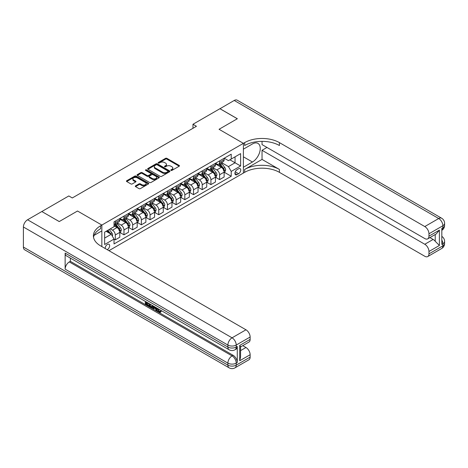 <?xml version="1.0" encoding="UTF-8"?>
<svg xmlns="http://www.w3.org/2000/svg" width="468" height="468" viewBox="0 0 468 468"><rect width="100%" height="100%" fill="white"/><g stroke="black" fill="none" stroke-linecap="round" stroke-linejoin="round"><path stroke-width="0.7" d="M170.978 170.405A0.679 0.392 0 0 0 171.931 170.405L179.185 166.216A0.965 0.556 0 0 0 179.466 165.824A0.965 0.556 0 0 0 179.185 165.426L166.895 158.336A0.965 0.556 0 0 0 165.532 158.336L158.278 162.519A0.679 0.392 0 0 0 159.231 163.075L160.173 162.531A3.089 1.784 0 0 1 164.543 162.531L165.567 163.121A3.089 1.784 0 0 1 166.468 164.385A3.089 1.784 0 0 1 165.567 165.643L164.625 166.187A0.679 0.392 0 0 0 165.584 166.737L166.52 166.198A3.089 1.784 0 0 1 170.89 166.198L171.914 166.789A3.089 1.784 0 0 1 172.821 168.047A3.089 1.784 0 0 1 171.914 169.311L170.978 169.855A0.679 0.392 0 0 0 170.978 170.405L170.978 169.855M107.201 249.672A3.147 1.819 120 0 0 107.418 249.561A3.147 1.819 120 0 0 109.477 246.788A3.147 1.819 120 0 0 108.991 244.267A3.147 1.819 120 0 0 107.418 244.419A3.147 1.819 120 0 0 105.206 248.52M135.562 185.843A0.965 0.556 0 0 0 135.275 186.241A0.965 0.556 0 0 0 135.562 186.633L139.008 188.627A0.965 0.556 0 0 0 140.371 188.627L148.426 183.971A0.965 0.556 0 0 0 148.713 183.579A0.965 0.556 0 0 0 148.426 183.187L136.141 176.091A0.965 0.556 0 0 0 134.772 176.091L126.717 180.742A0.965 0.556 0 0 0 126.436 181.134A0.965 0.556 0 0 0 126.717 181.531L130.882 183.936A0.965 0.556 0 0 0 132.251 183.936L135.697 181.941A0.965 0.556 0 0 0 135.977 181.549A0.965 0.556 0 0 0 135.697 181.157L133.632 179.964A2.58 1.492 0 0 1 132.877 178.911A2.58 1.492 0 0 1 134.468 177.53A2.58 1.492 0 0 1 137.282 177.852L145.373 182.526A2.58 1.492 0 0 1 146.133 183.579A2.58 1.492 0 0 1 144.536 184.959A2.58 1.492 0 0 1 141.722 184.632L140.371 183.854A0.965 0.556 0 0 0 139.008 183.854L135.562 185.843L135.562 186.633L139.008 184.661L139.008 183.854M23.4 247.069L227.887 365.128A5.903 3.405 120 0 0 229.109 367.83L24.623 249.772A5.903 3.405 -60 0 1 23.4 247.069L23.4 226.992A5.903 3.405 -60 0 1 27.571 219.767L41.833 211.53L59.22 221.569L77.512 211.009L59.255 221.551L41.868 211.554M41.868 211.513L68.819 195.952L72.294 197.958L196.449 126.284L192.968 124.272L219.919 108.716L237.311 118.755L219.053 129.291L243.395 143.348L101.854 225.067L77.512 211.009L101.854 225.067L100.602 225.787A24.593 14.198 0 0 0 93.401 235.825A24.593 14.198 0 0 0 100.602 245.864L245.969 329.794A5.903 3.405 60 0 1 250.14 337.019L236.229 345.051L236.229 347.057L237.276 346.455A5.903 3.405 60 0 1 236.053 349.157L235.006 349.76A5.903 3.405 -120 0 0 236.229 347.057A5.903 3.405 0 0 1 227.887 347.057L227.887 345.051L23.4 226.992M160.237 176.366A0.965 0.556 0 0 0 161.606 176.366L169.662 171.715A0.965 0.556 0 0 0 169.942 171.323A0.965 0.556 0 0 0 169.662 170.925L157.371 163.829A0.965 0.556 0 0 0 156.008 163.829L147.952 168.486A0.965 0.556 0 0 0 147.666 168.878A0.965 0.556 0 0 0 147.952 169.27L160.237 176.366M145.864 170.551A0.679 0.392 0 0 1 146.554 170.644L159.032 177.852L150.989 182.497A0.965 0.556 0 0 1 149.625 182.497L137.335 175.401L137.335 174.611A0.965 0.556 0 0 0 137.054 175.009A0.965 0.556 0 0 0 137.335 175.401M137.335 174.611L140.78 172.622A0.965 0.556 0 0 1 142.149 172.622L147.133 175.5A0.965 0.556 0 0 0 148.496 175.5L150.784 174.178A0.965 0.556 0 0 0 151.065 173.786A0.965 0.556 0 0 0 150.784 173.388L145.595 170.393A0.679 0.392 0 0 1 146.554 169.843L159.044 177.056A0.965 0.556 0 0 1 159.331 177.448A0.965 0.556 0 0 1 159.044 177.846L159.044 177.056M238.598 168.767L237.065 169.65A3.048 1.761 120 0 0 235.071 172.335A3.048 1.761 120 0 0 235.539 174.78A3.048 1.761 120 0 0 237.065 174.628L238.598 173.745A3.048 1.761 120 0 0 240.587 171.06A3.048 1.761 120 0 0 240.119 168.615A3.048 1.761 120 0 0 238.598 168.767M101.854 246.589L101.854 225.067L101.854 230.888L94.097 235.369M108.95 250.684L244.647 172.341A24.593 14.198 180 0 1 279.425 172.341L424.786 256.265A5.903 3.405 -120 0 0 427.74 256.558A5.903 3.405 -120 0 0 428.963 253.855L442.874 245.829L442.874 243.816L441.827 244.419L441.827 228.361L442.874 227.758L442.874 225.746L428.963 233.778L428.963 236.147L439.393 230.127L439.393 245.466L435.222 241.289L435.222 234.532M219.954 108.693L237.346 118.732L219.053 129.291L243.395 143.348L243.395 173.066L243.395 167.24L252.439 162.022A11.068 6.388 120 0 0 259.664 152.27A11.068 6.388 120 0 0 257.967 143.401A11.068 6.388 120 0 0 252.439 143.951L243.395 149.169L243.395 143.348L244.647 142.623A24.593 14.198 180 0 1 279.425 142.623L424.786 226.553L438.697 218.521L234.216 100.462L219.954 108.734M224.231 158.225L228.442 160.653L231.221 159.05L231.221 154.188L114.028 221.855L114.028 226.711L104.639 232.134L104.639 244.501L114.028 239.078L114.028 243.939L231.221 176.278L231.221 171.417L228.442 166.596L221.528 162.607M231.221 159.05L240.611 153.627L240.611 165.994L231.221 171.417M192.968 124.272L192.968 128.291M229.899 159.81L235.047 162.782L235.047 156.839L240.611 153.627M228.442 166.596L235.047 162.782L240.611 165.994M104.639 238.077L111.244 234.263L106.096 231.291M114.028 239.119L115.28 239.844L115.28 234.983A3.937 2.27 -120 0 0 112.495 230.162L110.272 228.881M115.28 239.844L119.802 237.235L119.802 232.374A3.937 2.27 -120 0 0 117.018 227.553L114.028 225.828M119.902 232.473L123.973 234.825L123.973 229.964A3.937 2.27 -120 0 0 121.189 225.143L117.199 222.838M123.973 234.825L128.495 232.216L128.495 227.354A3.937 2.27 -120 0 0 125.711 222.534L119.802 219.123M128.601 227.454L132.666 229.806L132.666 224.944A3.937 2.27 -120 0 0 129.888 220.124L125.892 217.819M132.666 229.806L137.188 227.196L137.188 222.335A3.937 2.27 -120 0 0 134.404 217.515L128.495 214.104M137.294 222.435L141.359 224.786L141.359 219.925A3.937 2.27 -120 0 0 138.581 215.104L134.585 212.8M141.359 224.786L145.881 222.177L145.881 217.316A3.937 2.27 -120 0 0 143.103 212.495L137.188 209.085M145.987 217.415L150.052 219.767L150.052 214.906A3.937 2.27 -120 0 0 147.274 210.085L143.278 207.78M150.052 219.767L154.575 217.152L154.575 212.296A3.937 2.27 -120 0 0 151.796 207.476L145.881 204.066M154.68 212.396L158.751 214.748L158.751 209.886A3.937 2.27 -120 0 0 155.967 205.066L151.971 202.761M158.751 214.748L163.268 212.133L163.268 207.277A3.937 2.27 -120 0 0 160.489 202.457L154.575 199.046M163.373 207.377L167.445 209.728L167.445 204.867A3.937 2.27 -120 0 0 164.66 200.047L160.664 197.742M167.445 209.728L171.967 207.113L171.967 202.258A3.937 2.27 -120 0 0 169.182 197.438L163.268 194.027M172.066 202.357L176.138 204.709L176.138 199.848A3.937 2.27 -120 0 0 173.353 195.027L169.363 192.722M176.138 204.709L180.66 202.094L180.66 197.239A3.937 2.27 -120 0 0 177.875 192.418L171.967 189.008M180.765 197.338L184.831 199.69L184.831 194.828A3.937 2.27 -120 0 0 182.052 190.008L178.056 187.703M184.831 199.69L189.353 197.075L189.353 192.219A3.937 2.27 -120 0 0 186.568 187.399L180.66 183.988M189.458 192.319L193.524 194.67L193.524 189.809A3.937 2.27 -120 0 0 190.745 184.989L186.75 182.684M193.524 194.67L198.046 192.055L198.046 187.2A3.937 2.27 -120 0 0 195.267 182.38L189.353 178.969M198.151 187.299L202.217 189.645L202.217 184.79A3.937 2.27 -120 0 0 199.438 179.969L195.443 177.664M202.217 189.645L206.739 187.036L206.739 182.181A3.937 2.27 -120 0 0 203.96 177.36L198.046 173.95M206.844 182.28L210.916 184.626L210.916 179.77A3.937 2.27 -120 0 0 208.131 174.95L204.136 172.645M210.916 184.626L215.432 182.017L215.432 177.161A3.937 2.27 -120 0 0 212.653 172.341L206.739 168.93M215.537 177.261L219.609 179.607L219.609 174.751A3.937 2.27 -120 0 0 216.824 169.931L212.829 167.626M219.609 179.607L224.131 176.998L224.131 172.142A3.937 2.27 -120 0 0 221.346 167.322L215.432 163.905M215.537 163.244L216.824 163.987A3.937 2.27 -120 0 0 218.79 164.186A3.937 2.27 -120 0 0 219.609 162.384L219.609 160.898M206.844 168.264L208.131 169.006A3.937 2.27 -120 0 0 210.097 169.205A3.937 2.27 -120 0 0 210.916 167.404L210.916 165.918M198.151 173.283L199.438 174.026A3.937 2.27 -120 0 0 201.404 174.225A3.937 2.27 -120 0 0 202.217 172.423L202.217 170.937M189.458 178.302L190.745 179.045A3.937 2.27 -120 0 0 192.711 179.244A3.937 2.27 -120 0 0 193.524 177.442L193.524 175.956M180.765 183.321L182.052 184.064A3.937 2.27 -120 0 0 184.018 184.263A3.937 2.27 -120 0 0 184.831 182.461L184.831 180.976M172.066 188.341L173.353 189.084A3.937 2.27 -120 0 0 175.324 189.283A3.937 2.27 -120 0 0 176.138 187.481L176.138 185.995M163.373 193.36L164.66 194.103A3.937 2.27 -120 0 0 166.626 194.302A3.937 2.27 -120 0 0 167.445 192.5L167.445 191.014M154.68 198.379L155.967 199.122A3.937 2.27 -120 0 0 157.932 199.321A3.937 2.27 -120 0 0 158.751 197.519L158.751 196.034M145.987 203.399L147.274 204.142A3.937 2.27 -120 0 0 149.239 204.34A3.937 2.27 -120 0 0 150.052 202.539L150.052 201.053M137.294 208.418L138.581 209.161A3.937 2.27 -120 0 0 140.546 209.36A3.937 2.27 -120 0 0 141.359 207.558L141.359 206.072M128.601 213.437L129.888 214.18A3.937 2.27 -120 0 0 131.853 214.379A3.937 2.27 -120 0 0 132.666 212.577L132.666 211.091M119.902 218.462L121.189 219.205A3.937 2.27 -120 0 0 123.16 219.398A3.937 2.27 -120 0 0 123.973 217.597L123.973 216.111M224.231 172.242L231.221 176.278M218.79 164.186L223.312 161.571A3.937 2.27 -120 0 0 224.131 159.769L224.131 158.283M210.097 169.205L214.619 166.59A3.937 2.27 -120 0 0 215.432 164.789L215.432 163.303M201.404 174.225L205.926 171.61A3.937 2.27 -120 0 0 206.739 169.808L206.739 168.328M192.711 179.244L197.233 176.629A3.937 2.27 -120 0 0 198.046 174.833L198.046 173.347M184.018 184.263L188.54 181.648A3.937 2.27 -120 0 0 189.353 179.852L189.353 178.366M175.324 189.283L179.841 186.668A3.937 2.27 -120 0 0 180.66 184.872L180.66 183.386M166.626 194.302L171.148 191.693A3.937 2.27 -120 0 0 171.967 189.891L171.967 188.405M157.932 199.321L162.454 196.712A3.937 2.27 -120 0 0 163.268 194.91L163.268 193.424M149.239 204.34L153.761 201.731A3.937 2.27 -120 0 0 154.575 199.93L154.575 198.444M140.546 209.36L145.068 206.751A3.937 2.27 -120 0 0 145.881 204.949L145.881 203.463M131.853 214.379L136.375 211.77A3.937 2.27 -120 0 0 137.188 209.968L137.188 208.482M123.16 219.398L127.676 216.789A3.937 2.27 -120 0 0 128.495 214.987L128.495 213.502M114.028 224.576A3.937 2.27 -120 0 0 114.467 224.418L118.983 221.809A3.937 2.27 -120 0 0 119.802 220.007L119.802 218.521M114.467 224.418A3.937 2.27 -120 0 0 115.28 222.616L115.28 221.13M111.244 234.263L114.028 239.078M171.247 170.498L171.914 170.112A3.089 1.784 0 0 0 172.821 168.854L172.821 168.047M166.468 164.385L166.468 165.186A3.089 1.784 0 0 1 165.567 166.45L164.894 166.836M179.185 165.426L179.185 166.216L166.895 159.138A0.965 0.556 0 0 0 165.532 159.138L158.547 163.168M169.662 170.925L169.662 171.715L157.371 164.637A0.965 0.556 0 0 0 156.008 164.637L147.964 169.281M167.953 171.598A0.679 0.392 0 0 0 167.953 171.042L157.166 164.818A0.679 0.392 0 0 0 156.213 164.818L155.224 165.391A3.089 1.784 0 0 0 154.317 166.649A3.089 1.784 0 0 0 155.224 167.913L162.595 172.171A3.089 1.784 0 0 0 166.965 172.171L167.953 171.598L167.953 172.399A0.679 0.392 0 0 0 168.152 172.125L168.152 171.323M154.317 166.649L154.317 167.456A3.089 1.784 0 0 0 155.224 168.714L155.224 167.913M167.953 172.399L166.965 172.973A3.089 1.784 0 0 1 162.595 172.973L155.224 168.714M137.346 175.406L140.78 173.423L140.78 172.622M151.065 173.786L151.065 174.587A0.965 0.556 0 0 1 150.784 174.979L148.496 176.301A0.965 0.556 0 0 1 147.133 176.301L142.149 173.423A0.965 0.556 0 0 0 140.78 173.423M152.305 178.483A2.58 1.492 0 0 0 155.119 178.805A2.58 1.492 0 0 0 156.71 177.43A2.58 1.492 0 0 0 155.955 176.377L153.106 174.728A0.965 0.556 0 0 0 151.737 174.728L149.456 176.05A0.965 0.556 0 0 0 149.169 176.448A0.965 0.556 0 0 0 149.456 176.84L152.305 178.483L152.305 179.291A2.58 1.492 0 0 0 155.119 179.613A2.58 1.492 0 0 0 156.71 178.232L156.71 177.43M149.169 176.448L149.169 177.249A0.965 0.556 0 0 0 149.456 177.641L149.456 176.84M152.305 179.291L149.456 177.641M146.133 183.579L146.133 184.38A2.58 1.492 0 0 1 144.536 185.761A2.58 1.492 0 0 1 141.722 185.439L140.371 184.661A0.965 0.556 0 0 0 139.008 184.661M132.877 178.911L132.877 179.712A2.58 1.492 0 0 0 133.632 180.765L133.632 179.964M135.685 181.953L133.632 180.765M148.426 183.187L148.426 183.971L136.141 176.892A0.965 0.556 0 0 0 134.772 176.892L126.734 181.537M224.131 172.3L224.962 171.82L225.658 169.814A2.609 1.503 -120 0 0 224.827 167.591L221.984 163.8A7.523 4.347 -120 0 0 221.165 162.817M218.34 165.584A7.523 4.347 -120 0 0 216.795 163.97M223.417 170.405C223.809 170.925 224.084 170.767 224.254 169.925A2.609 1.503 -120 0 0 223.505 168.357L220.662 164.56A7.523 4.347 -120 0 0 219.843 163.578M219.141 163.981A6.248 3.604 60 0 1 220.165 165.145L222.575 168.357M219.006 164.057A7.523 4.347 60 0 1 219.831 165.04L221.721 167.567M215.432 177.319L216.269 176.84L216.965 174.833A2.609 1.503 -120 0 0 216.134 172.61L213.291 168.819A7.523 4.347 -120 0 0 212.472 167.836M209.641 170.604A7.523 4.347 -120 0 0 208.102 168.989M214.724 175.424C215.116 175.95 215.391 175.787 215.555 174.944A2.609 1.503 -120 0 0 214.812 173.376L211.969 169.58A7.523 4.347 -120 0 0 211.15 168.597M210.448 169.001A6.248 3.604 60 0 1 211.472 170.165L213.876 173.376M210.313 169.077A7.523 4.347 60 0 1 211.132 170.059L213.022 172.587M206.739 182.339L207.576 181.859L208.272 179.852A2.609 1.503 -120 0 0 207.441 177.629L204.598 173.839A7.523 4.347 -120 0 0 203.773 172.856M200.947 175.623A7.523 4.347 -120 0 0 199.409 174.008M206.031 180.443C206.423 180.97 206.698 180.806 206.862 179.964A2.609 1.503 -120 0 0 206.119 178.396L203.276 174.599A7.523 4.347 -120 0 0 202.457 173.616M201.755 174.02A6.248 3.604 60 0 1 202.779 175.184L205.183 178.396M201.62 174.096A7.523 4.347 60 0 1 202.439 175.079L204.329 177.606M198.046 187.358L198.882 186.878L199.579 184.872A2.609 1.503 -120 0 0 198.742 182.649L195.905 178.858A7.523 4.347 -120 0 0 195.08 177.875M192.254 180.642A7.523 4.347 -120 0 0 190.716 179.028M197.332 185.463C197.724 185.989 198.005 185.825 198.169 184.983A2.609 1.503 -120 0 0 197.426 183.415L194.583 179.618A7.523 4.347 -120 0 0 193.758 178.636M193.062 179.039A6.248 3.604 60 0 1 194.085 180.203L196.49 183.415M192.927 179.115A7.523 4.347 60 0 1 193.746 180.098L195.636 182.625M189.353 192.377L190.189 191.898L190.88 189.891A2.609 1.503 -120 0 0 190.049 187.668L187.206 183.877A7.523 4.347 -120 0 0 186.387 182.894M183.561 185.661A7.523 4.347 -120 0 0 182.023 184.047M188.639 190.482C189.031 191.008 189.312 190.845 189.476 190.002A2.609 1.503 -120 0 0 188.727 188.434L185.89 184.638A7.523 4.347 -120 0 0 185.065 183.655M184.369 184.059A6.248 3.604 60 0 1 185.392 185.223L187.797 188.434M184.234 184.135A7.523 4.347 60 0 1 185.053 185.123L186.943 187.645M262.033 159.412L244.647 169.451A24.593 14.198 180 0 1 279.425 169.451L262.033 159.412L262.033 150.298L266.971 147.443M262.033 141.359L262.033 144.594L424.786 238.557A5.903 3.405 -120 0 0 427.74 238.85A5.903 3.405 -120 0 0 428.963 236.147M439.393 245.466L428.963 251.486L428.963 253.855M428.963 251.486A5.903 3.405 -120 0 0 424.786 244.261L433.134 239.44A5.903 3.405 60 0 1 435.222 241.289M262.033 150.298L424.786 244.261M234.216 100.462A5.903 3.405 -60 0 1 237.165 100.17L441.652 218.228A5.903 3.405 120 0 0 438.697 218.521A5.903 3.405 60 0 1 442.874 225.746A5.903 3.405 180 0 0 444.6 223.341A5.903 5.903 0 0 0 441.652 218.228M428.963 233.778A5.903 3.405 -120 0 0 424.786 226.553M429.922 237.586L433.134 239.44M244.647 142.623L244.647 145.519A24.593 14.198 180 0 1 279.425 145.519L279.425 142.623M427.74 238.85L436.27 233.924L439.393 230.127M158.172 308.781L159.459 311.477L159.945 311.647M157.669 308.517L158.904 311.799L159.717 311.899L160.635 310.945L161.22 311.448L160.173 312.548L158.962 312.39C157.681 311.518 157.032 310.307 157.026 308.763L157.072 308.172M154.264 308.131L153.44 309.137L152.82 308.781L153.873 306.324M156.517 307.85L157.353 310.752L156.798 311.074L156.172 310.717L155.698 308.956L153.919 307.932L153.44 309.137M146.507 302.913L146.507 303.937L148.97 305.358L148.97 305.914L148.414 306.236L145.361 304.475L145.361 301.41M148.701 303.34L148.145 303.855L145.952 302.591L145.952 304.258L146.507 303.937M65.134 253.094L227.887 347.057A5.903 3.405 120 0 0 229.109 349.76L66.357 255.797A5.903 3.405 -60 0 1 65.134 253.094L65.134 269.159A5.903 3.405 -60 0 1 69.305 261.928L70.346 261.325L233.099 355.288A5.903 3.405 60 0 1 237.276 362.519L237.276 346.455M70.346 261.325L70.346 258.102M152.597 305.586L152.638 306.242L153.182 305.926L152.621 307.511L152.065 307.833L150.708 307.564L149.216 306.698L149.216 303.633M239.71 345.413L240.575 346.718L240.575 357.037L239.71 360.752L239.71 345.413L250.14 339.388L250.14 337.019M250.14 339.388A5.903 3.405 60 0 1 248.917 342.09L240.575 346.911M242.757 345.647L245.969 347.502A5.903 3.405 60 0 1 250.14 354.726L239.71 360.752M237.276 362.519L236.229 363.121L236.229 365.128L250.14 357.096L250.14 354.726M250.14 357.096A5.903 3.405 60 0 1 248.917 359.798L235.006 367.83A5.903 3.405 -120 0 0 236.229 365.128A5.903 3.405 0 0 1 227.887 365.128L227.887 363.121L65.134 269.159M100.602 225.787L100.602 228.676A24.593 14.198 0 0 0 93.53 237.27M145.952 304.258L148.414 305.68L148.97 305.358M148.414 305.68L148.414 306.236M145.952 301.749L148.391 303.159M148.145 303.299L148.145 303.855M152.638 306.242L152.065 307.833M149.801 303.978L149.801 306.481L151.65 307.207L152.006 305.247M150.363 304.294L150.363 306.16L152.205 306.885M149.801 306.481L150.363 306.16M150.667 306.979L151.222 306.657M155.739 307.406L156.798 311.074M154.422 306.639L154.095 307.476L155.516 308.301L155.189 307.084M154.773 306.844L155.312 307.54M154.095 307.476L154.651 307.154M158.904 311.799L159.459 311.477M157.617 309.102L158.149 308.792M160.074 311.267L160.664 311.764L161.22 311.448M160.664 311.764L160.173 312.548M180.66 197.397L181.49 196.917L182.187 194.91A2.609 1.503 -120 0 0 181.356 192.687L178.513 188.896A7.523 4.347 -120 0 0 177.694 187.914M174.868 190.681A7.523 4.347 -120 0 0 173.324 189.072M179.946 195.501C180.338 196.028 180.619 195.864 180.783 195.021A2.609 1.503 -120 0 0 180.034 193.454L177.191 189.657A7.523 4.347 -120 0 0 176.372 188.674M175.67 189.078A6.248 3.604 60 0 1 176.699 190.242L179.104 193.454M175.535 189.154A7.523 4.347 60 0 1 176.36 190.143L178.249 192.664M171.967 202.416L172.797 201.936L173.493 199.93A2.609 1.503 -120 0 0 172.663 197.707L169.82 193.916A7.523 4.347 -120 0 0 169.001 192.933M166.175 195.7A7.523 4.347 -120 0 0 164.631 194.091M171.253 200.52C171.645 201.047 171.92 200.883 172.089 200.041A2.609 1.503 -120 0 0 171.341 198.473L168.498 194.676A7.523 4.347 -120 0 0 167.679 193.694M166.977 194.097A6.248 3.604 60 0 1 168 195.261L170.41 198.473M166.842 194.173A7.523 4.347 60 0 1 167.667 195.162L169.556 197.683M163.268 207.435L164.104 206.955L164.8 204.949A2.609 1.503 -120 0 0 163.97 202.726L161.127 198.935A7.523 4.347 -120 0 0 160.308 197.952M157.476 200.719A7.523 4.347 -120 0 0 155.938 199.111M162.56 205.54C162.952 206.066 163.227 205.902 163.391 205.06A2.609 1.503 -120 0 0 162.648 203.492L159.804 199.696A7.523 4.347 -120 0 0 158.985 198.713M158.283 199.116A6.248 3.604 60 0 1 159.307 200.286L161.712 203.492M158.149 199.198A7.523 4.347 60 0 1 158.968 200.181L160.857 202.702M154.575 212.454L155.411 211.975L156.107 209.968A2.609 1.503 -120 0 0 155.277 207.745L152.433 203.954A7.523 4.347 -120 0 0 151.609 202.972M148.783 205.739A7.523 4.347 -120 0 0 147.244 204.13M153.867 210.559C154.259 211.086 154.534 210.922 154.697 210.079A2.609 1.503 -120 0 0 153.954 208.512L151.111 204.715A7.523 4.347 -120 0 0 150.292 203.732M149.59 204.136A6.248 3.604 60 0 1 150.614 205.306L153.018 208.512M149.456 204.218A7.523 4.347 60 0 1 150.275 205.2L152.164 207.722M145.881 217.474L146.718 216.994L147.414 214.987A2.609 1.503 -120 0 0 146.578 212.764L143.74 208.974A7.523 4.347 -120 0 0 142.916 207.991M140.09 210.758A7.523 4.347 -120 0 0 138.551 209.149M145.168 215.578C145.56 216.105 145.84 215.941 146.004 215.099A2.609 1.503 -120 0 0 145.261 213.531L142.418 209.734A7.523 4.347 -120 0 0 141.593 208.751M140.897 209.155A6.248 3.604 60 0 1 141.921 210.325L144.325 213.531M140.763 209.237A7.523 4.347 60 0 1 141.582 210.22L143.471 212.741M137.188 222.493L138.025 222.013L138.715 220.007A2.609 1.503 -120 0 0 137.884 217.784L135.041 213.993A7.523 4.347 -120 0 0 134.222 213.01M131.397 215.777A7.523 4.347 -120 0 0 129.858 214.168M136.475 220.598C136.867 221.124 137.147 220.96 137.311 220.118A2.609 1.503 -120 0 0 136.562 218.55L133.725 214.754A7.523 4.347 -120 0 0 132.9 213.771M132.204 214.174A6.248 3.604 60 0 1 133.228 215.344L135.632 218.55M132.07 214.256A7.523 4.347 60 0 1 132.889 215.239L134.778 217.76M128.495 227.512L129.326 227.033L130.022 225.026A2.609 1.503 -120 0 0 129.191 222.803L126.348 219.012A7.523 4.347 -120 0 0 125.529 218.029M122.704 220.797A7.523 4.347 -120 0 0 121.159 219.188M127.782 225.617C128.173 226.143 128.454 225.98 128.618 225.137A2.609 1.503 -120 0 0 127.869 223.569L125.026 219.773A7.523 4.347 -120 0 0 124.207 218.79M123.505 219.194A6.248 3.604 60 0 1 124.535 220.364L126.939 223.569M123.371 219.276A7.523 4.347 60 0 1 124.195 220.258L126.085 222.78M119.802 232.532L120.633 232.052L121.329 230.045A2.609 1.503 -120 0 0 120.498 227.822L117.655 224.032A7.523 4.347 -120 0 0 116.836 223.049M119.088 230.636C119.48 231.163 119.755 230.999 119.925 230.157A2.609 1.503 -120 0 0 119.176 228.589L116.333 224.792A7.523 4.347 -120 0 0 115.514 223.809M114.812 224.213A6.248 3.604 60 0 1 115.836 225.383L118.246 228.589M114.678 224.295A7.523 4.347 60 0 1 115.502 225.278L117.392 227.799M112.291 236.071L112.636 235.065A2.609 1.503 -120 0 0 111.805 232.842L109.266 229.46M110.717 233.959A2.609 1.503 -120 0 0 110.483 233.608L107.944 230.221M107.295 230.601L109.114 233.029M107.113 230.706L108.658 232.766M112.495 230.162L117.018 227.553M121.189 225.143L125.711 222.534M129.888 220.124L134.404 217.515M138.581 215.104L143.103 212.495M147.274 210.085L151.796 207.476M155.967 205.066L160.489 202.457M164.66 200.047L169.182 197.438M173.353 195.027L177.875 192.418M182.052 190.008L186.568 187.399M190.745 184.989L195.267 182.38M199.438 179.969L203.96 177.36M208.131 174.95L212.653 172.341M216.824 169.931L221.346 167.322M219.609 162.384L224.131 159.769M219.609 174.751L224.131 172.142M210.916 179.77L215.432 177.161M210.916 167.404L215.432 164.789M202.217 184.79L206.739 182.181M202.217 172.423L206.739 169.808M193.524 189.809L198.046 187.2M193.524 177.442L198.046 174.833M184.831 194.828L189.353 192.219M184.831 182.461L189.353 179.852M176.138 199.848L180.66 197.239M176.138 187.481L180.66 184.872M167.445 204.867L171.967 202.258M167.445 192.5L171.967 189.891M158.751 209.886L163.268 207.277M158.751 197.519L163.268 194.91M150.052 214.906L154.575 212.296M150.052 202.539L154.575 199.93M141.359 219.925L145.881 217.316M141.359 207.558L145.881 204.949M132.666 224.944L137.188 222.335M132.666 212.577L137.188 209.968M123.973 229.964L128.495 227.354M123.973 217.597L128.495 214.987M115.28 234.983L119.802 232.374M115.28 222.616L119.802 220.007M235.258 171.82L238.598 173.745M234.907 173.382L237.065 174.628M171.914 170.112L171.914 169.311M164.625 166.737L164.625 166.187M165.567 166.45L165.567 165.643M158.278 163.075L158.278 162.519M165.532 159.138L165.532 158.336M166.895 159.138L166.895 158.336M147.952 169.27L147.952 168.486M156.008 164.637L156.008 163.829M157.371 164.637L157.371 163.829M162.595 172.973L162.595 172.171M166.965 172.973L166.965 172.171M142.149 173.423L142.149 172.622M147.133 176.301L147.133 175.5M148.496 176.301L148.496 175.5M150.784 174.979L150.784 174.178M146.554 170.644L146.554 169.843M140.371 184.661L140.371 183.854M141.722 185.439L141.722 184.632M135.697 181.941L135.697 181.157M126.717 181.531L126.717 180.742M134.772 176.892L134.772 176.091M136.141 176.892L136.141 176.091M223.932 170.849L225.64 169.861M220.662 164.56L221.984 163.8M218.614 165.742L219.831 165.04M223.505 168.357L224.827 167.591M223.3 169.369L224.254 169.925M215.239 175.869L216.947 174.88M211.969 169.58L213.291 168.819M209.921 170.761L211.132 170.059M214.812 173.376L216.134 172.61M214.607 174.394L215.555 174.944M206.546 180.888L208.254 179.899M203.276 174.599L204.598 173.839M201.228 175.781L202.439 175.079M206.119 178.396L207.441 177.629M205.908 179.414L206.862 179.964M197.853 185.907L199.561 184.918M194.583 179.618L195.905 178.858M192.529 180.8L193.746 180.098M197.426 183.415L198.742 182.649M197.215 184.433L198.169 184.983M189.16 190.926L190.868 189.938M185.89 184.638L187.206 183.877M183.836 185.819L185.053 185.123M188.727 188.434L190.049 187.668M188.522 189.452L189.476 190.002M244.647 169.451L244.647 172.341M279.425 169.451L279.425 172.341M441.827 240.031A5.903 3.405 60 0 1 442.874 243.816A5.903 3.405 180 0 0 444.6 241.406A5.903 5.903 0 0 0 441.827 236.404M441.652 248.526A5.903 5.903 0 0 0 444.6 243.418A5.903 3.405 0 0 1 442.874 245.829A5.903 3.405 60 0 1 441.652 248.526L427.74 256.558M442.874 227.758A5.903 3.405 60 0 1 441.827 230.338A5.903 5.903 0 0 0 444.6 225.348A5.903 3.405 0 0 1 442.874 227.758M243.395 156.803L252.439 162.022M27.571 219.767L232.058 337.82L245.969 329.794M69.305 261.928L232.058 355.891L233.099 355.288M240.575 350.614L245.969 347.502M232.058 337.82A5.903 3.405 120 0 0 227.887 345.051A5.903 3.405 180 0 0 236.229 345.051A5.903 3.405 -120 0 0 232.058 337.82M232.058 355.891A5.903 3.405 120 0 0 227.887 363.121A5.903 3.405 180 0 0 236.229 363.121A5.903 3.405 -120 0 0 232.058 355.891M180.461 195.946L182.169 194.957M177.191 189.657L178.513 188.896M175.143 190.839L176.36 190.143M180.034 193.454L181.356 192.687M179.829 194.472L180.783 195.021M171.768 200.965L173.476 199.976M168.498 194.676L169.82 193.916M166.45 195.858L167.667 195.162M171.341 198.473L172.663 197.707M171.136 199.491L172.089 200.041M163.075 205.984L164.783 204.996M159.804 199.696L161.127 198.935M157.757 200.877L158.968 200.181M162.648 203.492L163.97 202.726M162.443 204.51L163.391 205.06M154.381 211.004L156.09 210.015M151.111 204.715L152.433 203.954M149.064 205.902L150.275 205.2M153.954 208.512L155.277 207.745M153.744 209.529L154.697 210.079M145.688 216.023L147.397 215.034M142.418 209.734L143.74 208.974M140.365 210.922L141.582 210.22M145.261 213.531L146.578 212.764M145.051 214.549L146.004 215.099M136.995 221.042L138.703 220.054M133.725 214.754L135.041 213.993M131.672 215.941L132.889 215.239M136.562 218.55L137.884 217.784M136.358 219.568L137.311 220.118M128.296 226.062L130.005 225.073M125.026 219.773L126.348 219.012M122.979 220.96L124.195 220.258M127.869 223.569L129.191 222.803M127.665 224.587L128.618 225.137M119.603 231.081L121.311 230.092M116.333 224.792L117.655 224.032M114.286 225.98L115.502 225.278M119.176 228.589L120.498 227.822M118.971 229.607L119.925 230.157M111.957 235.498L112.618 235.117M110.483 233.608L111.805 232.842M444.6 241.406L444.6 243.418M444.6 223.341L444.6 225.348M229.109 349.76A5.903 5.903 0 0 0 235.006 349.76M229.109 367.83A5.903 5.903 0 0 0 235.006 367.83"/></g></svg>
